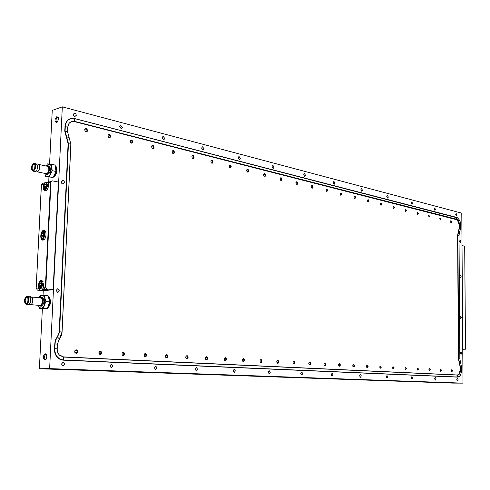 <?xml version="1.0" encoding="UTF-8"?>
<svg xmlns="http://www.w3.org/2000/svg" width="490" height="490" viewBox="0 0 490 490"><rect width="100%" height="100%" fill="white"/><g stroke="black" fill="none" stroke-linecap="round" stroke-linejoin="round"><path stroke-width="0.73" d="M42.557 289.063L43.659 289.762L44.908 289.29M44.198 289.786L45.723 289.376M40.223 281.664C37.791 284.163 37.681 286.368 39.892 288.285C42.33 285.786 42.44 283.581 40.223 281.664M39.457 282.062L40.927 281.248C43.181 283.747 42.967 286.264 40.278 288.794L38.79 287.691M39.421 286.785L40.517 286.65L41.16 284.837L40.695 283.165L39.598 283.306L38.961 285.113L39.421 286.785M40.982 285.327L38.961 285.113M40.768 283.434L39.598 283.306M48.724 182.672L48.926 177.043M458.83 376.73L457.427 377.122L63.314 360.168C59.302 359.789 56.497 357.449 54.892 353.155L54.298 348.678L55.162 340.581L58.727 334.223L59.18 331.828L68.098 143.692L68.453 143.662L65.09 130.983L65.305 126.549C65.789 121.802 68.043 119.088 72.079 118.415L74.786 118.641L457.77 217.983M459.994 375.708L459.057 376.596L457.636 377.012L63.535 359.991C57.894 359.09 54.941 355.317 54.666 348.678L55.339 341.212L59.547 331.822L62.071 331.993L61.967 333.102L61.287 335.766L59.4 338.988L57.44 344.115L57.214 348.813C57.152 351.495 58.004 353.688 59.774 355.397C57.985 353.78 57.116 351.575 57.158 348.794L57.214 348.813M457.715 377.012L63.222 359.997C59.278 359.623 56.522 357.32 54.941 353.094L54.353 348.69L55.205 340.654L58.776 334.29L59.547 331.822L68.453 143.662L70.891 144.232L67.54 131.583L67.755 127.155L69.274 123.027L72.704 121.22L74.658 121.379L456.619 219.208C458.34 219.949 459.289 221.835 459.479 224.867L459.498 227.801L457.88 235.163L458.695 358.882L460.447 367.041L460.471 370.085C460.33 373.141 459.399 374.813 457.685 375.095L63.669 357.063L59.774 355.397M70.891 144.232L62.071 331.993M34.294 163.482L35.948 163.599L37.424 165.038C37.791 169.081 36.793 171.249 34.429 171.537L32.861 170.986M36.805 163.948L38 164.034L39.476 165.467C39.843 169.503 38.845 171.672 36.481 171.953L35.347 171.555M46.728 166.141L47.953 165.81L49.263 167.311C49.717 171.28 48.737 173.607 46.317 174.287L45.313 173.497M47.065 174.44L47.322 174.526C50.158 173.331 51.009 170.71 49.876 166.655L48.7 165.969M53.153 177.313C56.711 174.924 57.679 171.286 56.056 166.41L55.156 165.62M49.276 176.749L52.222 170.685L51.297 164.236L55.076 165.044L56.007 171.476L53.055 177.515L46.44 176.284L45.343 175.065L44.804 173.393L45.429 176.339L47.12 176.498C48.388 176.553 49.521 175.61 50.519 173.674L51.53 167.409L50.672 165.001L49.141 164.015L47.444 163.887L46.183 166.024M51.297 164.236L49.141 164.015L46.219 166.03M53.055 177.515L45.429 176.339M56.007 171.476L52.222 170.685M44.878 189.079C47.297 186.341 47.408 184.191 45.203 182.635C42.789 185.367 42.685 187.517 44.878 189.079M44.682 182.905L46.127 182.243C48.124 184.626 47.83 187.082 45.264 189.612L43.665 188.466M45.674 184.02L44.584 184.301L43.953 186.133L44.412 187.688L45.503 187.413L46.133 185.575L45.674 184.02M45.821 186.494L43.953 186.133M45.827 184.546L44.584 184.301M48.541 185.33C48.228 188.295 47.254 190.12 45.607 190.818C44.002 190.929 43.194 189.557 43.181 186.696L43.31 184.16L41.436 184.644L36.174 288.23L38.061 288.004L38.189 285.401C40.296 278.841 42.097 278.62 43.592 284.727L43.457 287.348L45.38 287.115L50.574 182.286L48.669 182.776L48.541 185.33M43.138 240.069C39.678 240.933 40.192 230.784 43.628 230.337C47.101 229.412 46.593 239.671 43.138 240.069M45.607 231.684L43.867 230.668L42.232 231.978M41.338 237.944L42.961 239.831L44.474 239.218M53.141 289.651L58.353 182.041L52.338 180.841L51.003 182.011L45.784 287.416L47.003 289.008L53.141 289.651L43.573 290.766L37.467 290.141L36.174 288.23M41.436 184.644L42.869 183.297L44.774 182.801M48.669 182.776L50.109 181.423L52.338 180.841M47.003 289.008L44.755 289.278L43.457 287.348M42.281 289.033L42.226 290.141L47.316 289.541L44.755 289.278M42.226 290.141L37.467 290.141M43.763 188.693L45.288 190.604L45.876 190.579M44.075 183.585L43.708 184.283M43.034 281.456L41.699 280.452L39.592 281.897M38.514 287.152L38.459 288.298L39.666 289.878M45.784 287.416L45.38 287.115M38.459 288.298L38.061 288.004M43.31 184.16L43.733 183.891M50.574 182.286L51.003 182.011M462.762 349.872L464.955 349.823L462.756 349.646M464.955 349.823L465.469 348.923L464.704 247.089L464.183 246.06L462.015 245.582M87.563 130.567C86.889 128.368 85.946 128.006 84.727 129.489L85.064 131.155C86.295 132.282 87.122 132.086 87.563 130.567M87.122 130.561L85.664 128.876L84.801 129.672L85.076 131.038L86.222 131.651L87.122 130.561M110.642 136.361C110.036 134.248 109.135 133.874 107.947 135.228L108.29 136.998C109.466 138.033 110.25 137.825 110.642 136.361M110.213 136.349L108.817 134.707L108.008 135.424L108.29 136.875L109.344 137.421L110.213 136.349M132.784 141.91C132.233 139.889 131.381 139.497 130.224 140.746L130.567 142.596C131.688 143.552 132.429 143.325 132.784 141.91M132.367 141.904L131.032 140.299L130.267 140.949L130.548 142.461L131.522 142.964L132.367 141.904M154.038 147.245C153.535 145.297 152.727 144.899 151.6 146.051L151.943 147.962C153.015 148.85 153.713 148.611 154.038 147.245M153.627 147.233L152.353 145.671L151.631 146.259L151.906 147.821L152.819 148.274L153.627 147.233M174.464 152.365C174.005 150.491 173.227 150.087 172.143 151.153L172.474 153.113C173.503 153.946 174.164 153.695 174.464 152.365M174.06 152.359L172.841 150.828L172.161 151.361L172.431 152.972L173.276 153.382L174.06 152.359M194.107 157.29C193.679 155.483 192.944 155.073 191.89 156.065L192.215 158.062C193.201 158.84 193.832 158.582 194.107 157.29M193.709 157.284L192.539 155.789L191.896 156.279L192.166 157.915L192.95 158.294L193.709 157.284M451.798 221.927L450.72 220.8L450.916 222.754L451.798 221.927M450.782 222.595L451.504 221.921L450.88 220.855L450.579 221.057M441.006 219.22L439.885 218.081L440.094 220.053L441.006 219.22M440.087 220.047L440.706 219.214L440.063 218.13L439.744 218.35M429.895 216.433L428.738 215.288L428.946 217.266L429.895 216.433M428.946 217.266L429.595 216.427L428.928 215.324L428.591 215.569M418.448 213.56L417.253 212.403L417.468 214.4L418.448 213.56M417.315 214.216L417.67 214.387L418.148 213.554L417.462 212.433L417.1 212.709M406.663 210.602L405.42 209.438L405.199 210.241L405.647 211.447L406.663 210.602M405.481 211.251L405.861 211.435L406.357 210.596L405.647 209.457L405.267 209.757M394.511 207.558L393.225 206.376L393.005 207.178L393.452 208.403L394.511 207.558M393.286 208.195L393.697 208.403L394.199 207.552L393.47 206.394L393.066 206.725M452.656 370.838L451.627 369.797L451.333 370.771L451.67 371.806L452.656 370.838M451.517 371.585L451.835 371.769L452.362 370.832L451.798 369.84L451.48 370.03M441.649 370.275L440.59 369.227L440.29 370.207L440.626 371.249L441.649 370.275M440.467 371.016L440.81 371.218L441.349 370.269L440.773 369.264L440.43 369.466M430.318 369.693L429.216 368.639L428.909 369.619L429.252 370.673L430.318 369.693M429.087 370.434L429.454 370.654L430.012 369.687L429.418 368.67L429.056 368.897M418.638 369.099L417.492 368.033L417.186 369.025L417.529 370.079L418.638 369.099M417.358 369.821L417.75 370.066L418.325 369.093L417.713 368.051L417.327 368.302M406.596 368.48L405.414 367.408L405.101 368.407L405.444 369.472L406.596 368.48M405.267 369.197L405.683 369.466L406.284 368.474L405.653 367.42L405.236 367.702M394.174 367.843L392.949 366.765L392.637 367.763L392.98 368.841L394.174 367.843M392.79 368.541L393.237 368.848L393.856 367.837L393.207 366.771L392.76 367.077M77.665 351.642C77.095 349.578 76.146 349.309 74.805 350.828L74.799 352.304C76.03 353.798 76.985 353.578 77.665 351.642M77.212 351.636L75.993 350.13L74.756 351.508L74.866 352.175L75.975 353.021L77.212 351.636M101.651 352.874C101.148 350.901 100.248 350.601 98.956 351.979L98.943 353.621C100.144 354.974 101.05 354.723 101.651 352.874M101.21 352.861L100.04 351.391L98.858 352.745L98.992 353.474L100.027 354.221L101.21 352.861M124.632 354.05C124.178 352.157 123.333 351.838 122.084 353.094L122.077 354.858C123.241 356.095 124.093 355.826 124.632 354.05M124.203 354.037L123.082 352.598L122.114 353.259L121.949 353.927L122.108 354.705L123.064 355.366L124.203 354.037M146.669 355.177C146.259 353.363 145.457 353.027 144.256 354.178L144.25 356.034C145.377 357.173 146.185 356.885 146.669 355.177M146.247 355.17L145.169 353.755L144.268 354.35L144.085 355.06L144.268 355.875L145.163 356.469L146.247 355.17M167.819 356.261C167.445 354.509 166.686 354.166 165.534 355.226L165.528 357.155C166.618 358.208 167.378 357.908 167.819 356.261M167.409 356.248L166.367 354.87L165.326 356.144L165.528 356.99L166.361 357.529L167.409 356.248M188.136 357.296C187.793 355.611 187.07 355.262 185.967 356.242L185.961 358.227C187.008 359.201 187.731 358.888 188.136 357.296M187.731 357.29L186.733 355.936L185.949 356.426L185.735 357.192L185.949 358.049L186.733 358.545L187.731 357.29M207.662 358.3C207.35 356.671 206.657 356.31 205.598 357.222L205.604 359.25C206.609 360.156 207.295 359.838 207.662 358.3M207.264 358.288L206.308 356.965L205.347 358.19L205.579 359.072L206.308 359.519L207.264 358.288M226.454 359.262C226.16 357.688 225.504 357.32 224.487 358.172L224.494 360.23C225.461 361.075 226.117 360.75 226.454 359.262M226.061 359.25L225.137 357.951L224.218 359.158L224.457 360.046L225.143 360.462L226.061 359.25M381.361 367.188L380.087 366.104L379.768 367.108L380.111 368.186L381.361 367.188M379.915 367.868L380.399 368.204L381.036 367.182L380.369 366.097L379.891 366.44M368.131 366.514L367.672 365.313L366.802 365.418L366.489 366.428L366.937 367.623L367.684 367.647L368.131 366.514M366.624 367.169L367.139 367.543L367.8 366.508L367.114 365.399L366.6 365.785M381.986 204.416L381.618 203.276L380.748 203.111L380.43 204.024L380.883 205.261L381.986 204.416M380.705 205.041L381.147 205.267L381.667 204.41L380.908 203.228L380.479 203.595M369.056 201.176C368.841 199.871 368.382 199.473 367.672 199.975L367.451 200.771L367.91 202.021L369.056 201.176M367.721 201.782L368.198 202.039L368.731 201.163L367.953 199.963L367.5 200.373M213.003 162.031C212.611 160.285 211.907 159.875 210.89 160.8L211.208 162.821C212.158 163.55 212.752 163.286 213.003 162.031M212.617 162.025L211.496 160.561L210.89 161.014L211.147 162.674L211.882 163.023L212.617 162.025M231.207 166.6C230.839 164.91 230.171 164.493 229.191 165.357L229.498 167.402C230.404 168.088 230.974 167.819 231.207 166.6M230.827 166.588L229.749 165.155L229.173 165.571L229.43 167.249L230.116 167.574L230.827 166.588M265.666 175.242C265.347 173.656 264.729 173.239 263.816 173.999L263.632 174.728L264.245 176.192L265.255 176.241L265.666 175.242M263.773 175.518L264.631 176.192L265.298 175.23L264.3 173.858L263.632 174.85M281.983 179.334C281.689 177.797 281.101 177.386 280.219 178.097L280.023 178.844L280.635 180.289L281.603 180.314L281.983 179.334M280.207 179.714L280.984 180.271L281.628 179.328L280.666 177.98L280.023 178.819M297.749 183.285C297.467 181.796 296.903 181.386 296.052 182.053L295.85 182.813L296.456 184.24L297.381 184.246L297.749 183.285M296.058 183.738L296.769 184.209L297.393 183.278L296.468 181.962L295.856 182.69M312.975 187.107C312.712 185.655 312.167 185.245 311.346 185.875L311.144 186.647L311.738 188.056L312.516 188.136L312.975 187.107M311.371 187.603L312.02 188.019L312.626 187.1L311.732 185.802L311.156 186.451M327.694 190.8C327.443 189.391 326.922 188.981 326.132 189.575L326.395 191.645L327.694 190.8M326.168 191.333L326.769 191.7L327.357 190.794L326.493 189.52L325.948 190.089M341.934 194.371C341.695 192.999 341.199 192.595 340.434 193.152L340.219 193.942L340.691 195.216L341.934 194.371M340.477 194.934L341.028 195.259L341.597 194.365L340.764 193.115L340.25 193.624M355.716 197.825C355.489 196.49 355.005 196.086 354.27 196.619L354.056 197.409L354.521 198.677L355.716 197.825M354.319 198.419L354.834 198.701L355.385 197.819L354.576 196.594L354.092 197.054M244.541 360.187C244.265 358.662 243.64 358.294 242.666 359.09L242.63 360.983L243.273 361.363L244.161 360.181L243.267 358.901L242.624 359.28L242.673 361.167C243.61 361.957 244.228 361.632 244.541 360.187M261.966 361.075C261.709 359.599 261.115 359.231 260.178 359.972L260.135 361.883L260.741 362.233L261.593 361.069L260.729 359.819L260.129 360.168L260.19 362.067C261.09 362.808 261.678 362.478 261.966 361.075M278.767 361.938C278.528 360.505 277.959 360.132 277.058 360.83L276.746 361.834L277.071 362.937C277.94 363.635 278.504 363.298 278.767 361.938M276.77 362.153L277.579 363.078L278.4 361.932L277.567 360.701L276.758 361.651M294.974 362.765C294.747 361.375 294.202 361.007 293.339 361.657L293.026 362.667L293.357 363.77C294.19 364.425 294.729 364.095 294.974 362.765M293.075 363.139L293.822 363.886L294.613 362.759L293.81 361.553L293.063 362.324M310.617 363.568C310.409 362.214 309.888 361.847 309.055 362.459L308.743 363.47L309.074 364.572C309.876 365.191 310.391 364.86 310.617 363.568M308.81 364.033L309.502 364.67L310.268 363.562L309.484 362.38L308.792 363.029M325.734 364.34C325.532 363.023 325.029 362.655 324.233 363.237L323.915 364.248L324.251 365.35C325.029 365.932 325.519 365.595 325.734 364.34M324.006 364.879L324.649 365.424L325.385 364.333L324.631 363.17L323.988 363.733M340.336 365.087C340.146 363.807 339.668 363.439 338.902 363.984L338.584 365.001L339.037 366.214L339.962 366.171L340.336 365.087M338.694 365.675L339.288 366.152L339.999 365.081L339.264 363.941L338.67 364.431M354.466 365.81L353.988 364.585L353.082 364.713L352.763 365.724L353.223 366.93L354.105 366.869L354.466 365.81M352.892 366.434L353.443 366.857L354.129 365.803L353.419 364.683L352.867 365.117M248.749 170.998C248.406 169.362 247.762 168.946 246.819 169.754L247.119 171.812C247.989 172.456 248.534 172.186 248.749 170.998M246.709 171.041L247.689 171.959L248.375 170.992L247.34 169.589L246.795 169.969L246.672 170.863M240.376 158.258L238.991 156.402L238.097 157.657L239.481 159.513L240.376 158.258M274.155 167.102L272.869 165.326L272.03 166.551L273.31 168.327L274.155 167.102M305.625 175.346L304.437 173.644L303.647 174.832L304.835 176.541L305.625 175.346M335.025 183.052L333.917 181.404L333.176 182.562L334.284 184.209L335.025 183.052M362.551 190.261L361.516 188.675L360.818 189.802L361.853 191.388L362.551 190.261M235.39 370.906L234.22 369.24L233.032 370.814L234.202 372.48L235.39 370.906M270.309 372.29L269.212 370.685L268.116 372.204L269.206 373.809L270.309 372.29M302.777 373.576L301.754 372.026L300.738 373.49L301.76 375.04L302.777 373.576M333.053 374.77L332.098 373.276L331.148 374.697L332.104 376.191L333.053 374.77M361.344 375.891L360.444 374.446L359.562 375.818L360.462 377.263L361.344 375.891M64.533 182.562L64.141 181.196L63.051 180.424L61.317 181.919L61.716 183.285L62.8 184.062L64.533 182.562M59.382 290.809L57.642 288.751L56.099 290.472L57.832 292.53L59.382 290.809M460.894 241.564L460.11 240.204L459.54 241.252L460.324 242.611L460.894 241.564M461.139 276.581L460.373 275.245L459.779 276.336L460.545 277.665L461.139 276.581M461.427 317.551L460.68 316.24L460.061 317.379L460.802 318.684L461.427 317.551M461.678 353.302L460.955 352.016L460.3 353.198L461.029 354.478L461.678 353.302M387.841 376.939L386.996 375.542L386.169 376.871L387.02 378.268L387.841 376.939M197.739 369.417L196.484 367.684L195.192 369.319L196.447 371.053L197.739 369.417M388.374 197.023L387.4 195.492L386.745 196.594L387.713 198.125L388.374 197.023M204.03 148.74L202.529 146.804L201.574 148.096L203.074 150.032L204.03 148.74M412.715 377.919L411.912 376.571L411.147 377.857L411.943 379.211L412.715 377.919M436.1 378.85L435.347 377.533L434.624 378.788L435.383 380.099L436.1 378.85M458.138 379.719L457.421 378.445L456.747 379.664L457.458 380.938L458.138 379.719M457.066 215.018L456.257 213.634L455.7 214.657L456.515 216.041L457.066 215.018M435.506 209.365L434.642 207.938L434.06 208.991L434.918 210.418L435.506 209.365M412.647 203.381L411.735 201.905L411.11 202.976L412.023 204.453L412.647 203.381M164.824 138.468L163.188 136.441L162.166 137.77L163.801 139.797L164.824 138.468M122.39 127.351L120.601 125.232L119.511 126.598L121.293 128.723L122.39 127.351M76.317 115.285L75.895 113.876L74.768 113.08L73.188 114.464L73.604 115.873L74.731 116.669L76.317 115.285M157.027 367.806L155.667 366.005L154.264 367.696L155.618 369.503L157.027 367.806M112.853 366.061L111.383 364.174L109.852 365.944L111.322 367.825L112.853 366.061M64.76 364.156L63.161 362.19L61.489 364.027L63.088 365.999L64.76 364.156M58.334 117.796L57.434 117.453C55.805 119.101 55.591 120.669 56.791 122.157L57.373 122.059M56.858 116.608C54.537 119.376 54.439 121.398 56.558 122.665C58.886 119.897 58.984 117.876 56.858 116.608M46.501 354.778L45.815 354.442C44.002 356.095 43.904 357.761 45.521 359.433L46.189 359.158M45.209 353.676C42.844 355.899 42.74 358.049 44.89 360.144C47.267 357.921 47.371 355.765 45.209 353.676M461.782 213.162L62.316 106.857L49.637 368.615L462.995 383.143L461.782 213.162M68.098 143.692L64.735 131.014L65.164 124.858C66.609 119.805 69.752 117.698 74.584 118.543L456.809 217.431M462.995 383.143L452.821 383.107L39.378 368.75L49.637 368.615M62.316 106.857L52.246 110.397L49.576 164.052M39.378 368.75L42.373 308.608M43.034 295.299L43.267 290.735M59.168 339.27L59.59 338.755M68.386 124.436C69.733 122.004 71.748 121.061 74.437 121.612L457.397 219.906L459.21 224.879L459.228 227.807L457.605 235.175L458.42 358.882L460.171 367.035L460.196 370.079L458.91 374.274L457.409 374.979L63.461 356.892L59.21 354.821M459.308 373.748L457.538 375.089M71.436 121.502L74.351 121.483L456.319 219.251L457.678 220.2M59.18 331.828L68.147 143.754L64.784 131.081L65.207 124.956C65.954 121.771 67.681 119.713 70.389 118.788M27.066 296.536L28.732 296.462L30.349 297.644C31.152 301.711 30.319 304.045 27.844 304.645L26.233 304.266M29.657 296.713L30.827 296.664L32.45 297.846C33.259 301.907 32.42 304.235 29.945 304.829L28.806 304.566M39.776 297.785L41.007 297.314L42.452 298.575C43.353 302.55 42.557 305.043 40.07 306.06L38.961 305.374M40.829 306.128L41.099 306.183C43.977 304.584 44.602 301.816 42.979 297.877L41.766 297.387M47.365 308.29C50.776 305.252 51.377 301.454 49.165 296.897L48.234 296.297M44.186 295.231L48.051 295.611L49.717 301.865L47.316 308.424L39.402 308.351L38.385 305.319L39.488 307.451L41.184 308.198L43.439 308.081L45.846 301.503L44.186 295.231L41.932 295.378L39.206 297.73M39.402 308.351L41.184 308.198C42.508 308.026 43.586 306.887 44.406 304.774L44.78 298.337C44.192 296.34 43.242 295.348 41.932 295.378L40.149 295.568L39.151 297.73M49.717 301.865L45.846 301.503M47.316 308.424L43.439 308.081M42.403 238.348C44.835 235.727 44.939 233.546 42.728 231.813C40.309 234.434 40.198 236.609 42.403 238.348M42.085 232.15L43.543 231.409C45.668 233.853 45.417 236.333 42.789 238.869L41.24 237.736M43.2 233.258L42.103 233.467L41.472 235.286L41.932 236.903L43.028 236.695L43.665 234.869L43.2 233.258M43.414 235.58L41.472 235.286M43.316 233.65L42.103 233.467M43.279 289.106L44.449 288.873M64.735 131.014L67.54 131.583M64.943 126.579L67.694 127.173M54.298 348.678L57.158 348.794L57.44 344.115M54.525 343.974L57.379 344.096L59.4 338.988M57.269 336.82L59.406 338.933L62.016 331.969L70.842 144.127L68.955 136.924M63.314 360.168L63.669 357.063M457.427 377.122L457.623 375.095M461.592 367.09L461.617 370.122L460.196 370.085M460.569 362.465L461.592 367.084L460.177 367.041M459.841 358.943L460.637 362.588L459.418 363.605M459.007 235.359L459.841 358.931L458.42 358.882M459.614 232.291L459.007 235.316L457.605 235.2M460.625 227.997L459.724 232.101L458.511 230.937M460.6 225.069L460.625 227.954L459.228 227.832M457.262 217.64C459.724 219.832 460.839 222.295 460.6 225.026L459.21 224.904M456.607 217.376L456.417 219.349M74.786 118.641L74.437 121.612M66.707 138.468L68.961 136.986L67.491 131.473L67.7 127.045L69.274 123.027M31.819 169.221C31.899 164.756 32.94 163.403 34.943 165.161C34.857 169.638 33.822 170.992 31.819 169.221M34.87 164.952L34.19 164.389C32.585 164.848 31.93 166.416 32.224 169.087L33.093 170.11L33.933 169.859M32.824 164.217L34.086 163.47L35.464 164.818C35.807 168.609 34.87 170.643 32.659 170.912L31.77 169.718M35.102 164.952C32.897 163.017 31.752 164.511 31.666 169.424C33.865 171.378 35.011 169.889 35.102 164.952M47.071 166.208L49.116 167.494C49.355 172.143 48.204 174.171 45.656 173.564M37.552 171.91L46.17 173.674C48.271 173.08 49.116 171.065 48.724 167.623L47.585 166.318L38.973 164.505M55.266 166.349L55.811 166.912C57.269 171.004 56.485 174.256 53.477 176.651M53.582 176.443C56.387 173.944 57.079 170.79 55.67 166.986L55.297 166.569M27.857 298.073C28.248 302.557 27.311 304.094 25.045 302.685C24.653 298.214 25.59 296.677 27.857 298.073M27.82 297.993L27.036 297.454C25.388 298.141 24.855 299.819 25.437 302.495L26.399 303.353L27.281 302.973M25.566 297.497L26.846 296.542L28.359 297.651C29.106 301.466 28.328 303.653 26.013 304.217L25.008 303.145M24.904 302.918C27.397 304.474 28.432 302.783 27.997 297.84C25.505 296.303 24.469 297.993 24.904 302.918M40.131 297.822L42.324 298.784C43.059 303.475 42.06 305.68 39.316 305.405M31.066 304.664L39.874 305.454C42.03 304.572 42.716 302.41 41.938 298.967L40.688 297.877L31.887 297.032M48.43 297.026L48.963 297.442C50.917 301.246 50.47 304.621 47.628 307.567M47.714 307.328C50.335 304.321 50.703 301.056 48.829 297.534L48.486 297.24M43.659 289.762L44.48 289.847M44.474 288.904L40.033 288.8M40.927 281.248L43.047 281.481M461.617 370.122C461.255 373.815 460.398 375.971 459.057 376.596M72.704 121.22L72.391 121.318M34.19 164.389L34.906 165.24M34.086 163.47C32.04 164.309 31.219 166.318 31.63 169.503M47.953 165.81L49.214 166.073M46.317 174.287L47.585 174.55M31.66 169.601L32.659 170.912M34.937 165.332C35.157 168.058 34.539 169.65 33.093 170.11M46.127 182.243L48.682 182.752M44.78 189.624L46.832 190.016M44.964 230.747L44.339 230.655M41.399 184.644L36.138 288.249M464.734 247.187L465.5 348.843M85.291 128.993L85.664 128.876M108.486 134.805L108.817 134.707M62.175 180.504L62.634 180.387M162.845 136.538L163.188 136.441M120.179 125.36L120.601 125.232M73.837 113.233L74.351 113.055M45.993 359.452L45.57 359.44M46.348 354.466L45.876 354.442M58.255 117.533L57.857 117.429M27.869 298.263C28.383 300.989 27.893 302.685 26.399 303.353M26.013 304.217L24.917 303.102M40.07 306.06L41.374 306.177M41.007 297.314L42.312 297.442M26.846 296.542C24.776 297.675 24.114 299.825 24.874 303.01M27.826 298.171L27.036 297.454M43.543 231.409L45.631 231.733M42.422 238.875L44.51 239.181"/></g></svg>
